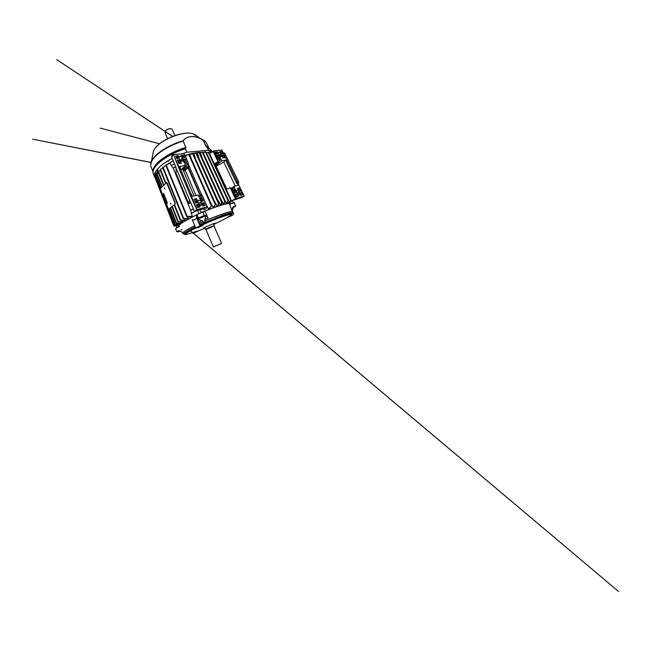 <?xml version="1.0" encoding="UTF-8"?>
<svg xmlns="http://www.w3.org/2000/svg" width="651" height="651" viewBox="0 0 651 651"><rect width="100%" height="100%" fill="white"/><g stroke="black" fill="none" stroke-linecap="round" stroke-linejoin="round"><path stroke-width="0.98" d="M213.805 226.06L205.594 229.437L204.756 227.443M221.438 243.482L213.52 246.908M221.446 243.466L213.504 246.9M232.684 211.852L231.748 210.314L233.091 206.66L235.686 205.871L234.214 202.705L229.689 204.235L231.748 210.314M233.091 206.66L232.195 210.485M200.988 217.401L202.819 216.474L200.573 217.475M220.559 216.864L219.216 217.361M195.471 227.533L192.273 229.006M205.049 228.143L203.079 228.477C203.682 227.622 213.984 223.163 215.237 223.212L213.691 224.416M203.291 228.298L204.927 227.85M213.561 224.131L215.009 223.244M195.772 228.078L192.257 219.704C194.234 220.347 195.666 219.647 196.553 217.597L199.987 224.562L201.143 225.474L202.835 225.474L200.134 226.011L195.772 228.078L198.579 227.516L202.843 225.498M228.745 213.316L228.965 213.943M220.632 215.961L220.827 216.457M188.969 230.08L189.197 230.535M230.006 204.113C229.713 202.388 217.532 205.716 203.283 211.876M196.773 214.797C184.86 220.364 177.699 225.23 179.155 226.214L179.375 226.638M203.014 221.804L202.16 220.673L198.848 222.186L198.05 218.703L198.474 218.012L204.186 215.473L202.77 211.941L205.081 211.681L208.157 218.061L204.715 219.533L204.967 220.941C204.666 222.007 204.023 222.3 203.014 221.804L199.279 223.513M202.721 212.039L196.936 214.537L196.26 215.619L198.848 222.186M232.147 213.959L232.521 212.869M227.207 217.499L232.814 215.172L227.207 217.499L231.935 214.399C232.895 213.178 230.259 213.593 224.017 215.644L200.614 225.181M232.277 210.712L233.318 207.425L232.309 210.81M232.285 210.419L231.862 210.265M198.872 222.162L202.16 220.673M204.715 219.533L204.862 219.46C205.464 218.191 205.545 216.929 205.122 215.668L205.187 215.554C205.626 216.816 205.57 218.077 205.008 219.363L208.019 218.069L205.602 215.318L208.157 218.061M208.133 218.061L205.008 219.363M201.924 220.762C200.484 220.388 199.369 219.656 198.579 218.565L198.05 218.703M178.935 230.69L176.909 231.691L178.252 231.748M202.412 217.133L205.48 215.391L198.441 218.142L196.944 214.537L202.77 211.933L204.227 215.562L205.602 215.318M178.992 230.625L182.223 232.228L182.711 233.156M182.182 232.252L178.992 230.69M175.632 228.509L176.844 231.626L175.632 228.509L179.367 226.629M218.996 217.1L220.372 216.49M192.379 228.883L193.51 228.371M216.466 217.963L218.964 217.068M211.323 220.136L211.909 219.737L211.323 220.136M209.061 221.153L209.655 220.624L209.061 221.153M205.838 222.292L207.173 221.739L205.838 222.276M217.222 217.239L215.652 218.736M205.203 222.203L206.001 222.764M207.938 221.519L208.491 221.218L207.832 221.43M207.645 221.576L207.132 221.665M207.466 221.804L208.263 221.421M210.346 220.616L210.989 220.071L210.346 220.616M212.584 219.68L213.211 219.167L212.153 219.68M214.846 218.801L215.652 218.199L214.846 218.801M216.067 218.573L219.167 217.263M215.351 218.427L215.229 218.907M206.074 222.723L205.879 222.276M205.57 222.463L205.155 223.13M185.625 232.098L188.627 231.243M185.079 233.644L184.103 233.261M185.12 233.603C184.412 233.53 184.55 233.091 185.535 232.277L185.332 232.301M231.284 213.707L231.772 212.739L231.211 213.715M231.732 212.739L230.234 213.853M227.394 213.691L224.595 215.448M193.192 227.85L195.446 227.476M195.748 228.045C187.382 232.277 184.209 234.441 186.235 234.539L199.483 230.413L193.054 233.367L199.491 230.438M225.466 214.285L223.049 215.815M228.615 214.13L228.379 213.414M228.241 213.455L228.485 214.203M222.927 216.018L220.502 216.555L220.323 216.075M189.295 229.909L189.563 230.421M200.467 225.034L205.504 222.414M222.658 215.888L220.648 216.832M222.902 215.806L225.425 214.301M205.968 222.52L215.058 218.573M200.15 224.489L205.285 222.585M212.177 219.737L211.005 220.095L212.161 219.615M212.56 219.525L213.032 219.395L212.617 219.664M213.561 219.135L214.26 218.785M179.294 230.845L178.211 231.414L179.294 230.845M176.82 231.675L178.87 230.625M234.848 206.326L233.066 207.034L234.498 206.579M234.685 206.766L235.581 206.326L235.475 205.7M205.008 215.619L205.122 215.668C204.951 216.238 199.759 218.533 198.579 218.565M192.761 232.879L193.054 233.367M196.553 217.597L200.134 226.011M195.634 227.923L199.995 225.856M233.79 214.35L232.383 210.672M187.887 154.58L184.941 155.524L188.025 154.507M189.246 154.165L191.939 153.498M193.013 153.27L195.43 152.847M196.301 152.733L198.547 152.521M199.67 152.48L201.297 152.513M203.145 152.716L203.665 152.822M204.504 150.641L205.342 152.041M171.921 158.527L172.092 158.99L171.27 158.885M168.747 160.317L168.235 161.342L167.999 160.764M164.833 166.241L165.875 165.403M167.608 164.133L173.182 160.691M157.721 170.367L156.777 173.63M211.062 152.659L209.174 152.863M210.843 152.293L210.655 151.829M156.704 173.89L154.588 175.217L155.532 177.105M209.516 153.563L213.39 151.276L217.605 160.203L218.044 159.812L213.821 150.869L213.39 151.276M172.092 158.99L171.905 158.543M164.719 188.847L164.369 187.976L164.719 188.847M170.765 204.202L170.554 203.267L170.627 204.227M164.19 194.698L163.906 195.398L163.824 194.494L164.19 194.698M164.963 196.675L164.41 196.7L164.687 195.975L164.963 196.675M165.891 199.043L165.525 199.548L165.647 198.425L165.891 199.043M166.396 200.492L166.013 200.817L166.314 200.321M166.786 202.624L166.9 201.794M174.859 204.227L174.948 202.925L166.558 182.532L160.683 188.318L160.626 189.563L168.56 209.248L175.07 204.178L175.16 202.876L167.226 183.029L166.518 182.524M167.226 202.461L167.055 203.47L167.226 202.461M166.64 200.972L166.477 201.981L166.64 200.972M166.103 199.588L165.842 200.362L165.574 199.678L166.103 199.588M165.452 197.92L165.256 198.571L165.085 197.701L165.452 197.92M164.532 195.569L164.247 196.26L164.166 195.365L164.532 195.569M163.971 194.136L163.425 194.169L163.694 193.437L163.971 194.136M170.586 203.283L170.798 204.162M174.631 224.123L175.412 224.253L174.631 224.123L168.812 209.199L175.07 204.178M164.565 187.96L164.736 188.831M167.104 203.429L166.819 202.852M167.242 203.177L167.006 202.73M167.429 203.014L167.177 202.502M166.518 201.94L166.233 201.362M166.656 201.688L166.42 201.24M166.851 201.517L166.591 201.013M166.387 200.899L166.453 200.475M165.891 200.321L165.574 199.678M165.566 199.507L165.37 198.775M165.525 199.377L165.525 198.872M165.085 198.295L165.085 197.701M165.305 198.441L165.232 197.774M165.077 198.262L165.256 197.782L165.077 198.262M165.004 196.797L164.467 196.838M164.467 196.692L164.711 196.041M164.288 196.22L164.076 195.805M164.239 196.097L164.377 195.446M163.946 195.357L163.735 194.942M164.093 194.568L163.906 195.227L163.987 194.559M163.906 195.227L164.011 194.568M164.011 194.258L163.482 194.307M163.482 194.161L163.718 193.502M172.206 158.356C165.256 162.099 160.203 165.834 157.046 169.577C154.531 172.678 153.717 175.168 154.596 177.064L155.776 178.529M211.184 152.041L211.388 152.472C210.908 151.545 210.004 150.812 208.678 150.267L202.689 139.81C195.259 135.335 186.959 135.424 183.134 140.844L185.812 147.427L185.413 148.737L186.935 152.212L208.589 150.243M186.935 152.212L185.348 148.754L185.755 147.443L183.045 140.795C186.568 136.059 193.559 135.082 200.516 138.687L203.063 140.12L205.773 145.946L207.132 147.036L208.629 150.251M186.87 152.22L182.443 153.758M153.009 172.491L153.424 169.447L155.646 165.802C160.423 159.666 173.125 152.057 185.348 148.371L185.437 148.412M153.026 170.847L153.498 168.918L155.703 165.297C160.496 159.096 173.426 151.423 185.681 147.842L185.771 147.883M150.69 165.094L151.488 161.114L153.18 158.396C157.859 151.935 170.814 144.148 183.045 140.795L183.134 140.844M205.61 141.763L202.689 139.81M208.222 147.46L206.131 146.337M208.296 147.533L206.815 146.752M210.721 149.771L211.648 151.683M210.542 150.601L211.201 152.041L211.681 151.081M173.719 154.604L172.629 154.621C171.978 155.028 171.758 155.589 171.97 156.289L172.043 156.435M173.011 155.28L172.352 155.776M233.473 207.344L234.661 206.79L233.473 207.344M202.494 217.092L201.118 217.654L202.494 217.092M179.709 231.056L178.683 231.585L179.855 231.129M178.716 231.308L178.211 231.414M154.979 174.216L155.703 173.361L156.069 174.289M155.703 173.361L156.981 172.906M167.6 138.655L165.037 132.584L165.85 130.542C167.063 129.484 168.479 128.874 170.106 128.703C171.229 128.646 171.937 128.906 172.238 129.468L172.263 129.525M165.484 130.884L165.956 130.346C167.079 129.362 168.389 128.792 169.903 128.638L171.099 128.752M201.558 205.228L201.851 204.853C200.76 205.985 199.654 205.692 198.522 203.966L197.928 200.89C199.019 199.743 200.126 200.036 201.257 201.761L201.851 204.853M158.405 171.473L158.258 172.043L158.616 171.246L160.39 170.416M179.033 226.011C178.716 225.384 179.928 224.147 182.679 222.292L196.862 214.659M182.492 221.657L178.561 221.706L182.044 221.958M180.791 222.951L180.262 223.269L180.791 222.951L180.392 221.942M179.489 224.082L179.09 224.359L179.171 223.269M174.346 225.368L173.923 224.823L174.346 225.368L178.577 225.222L178.594 224.367M221.031 153.88L221.625 156.207C220.819 156.948 219.94 156.614 218.972 155.207L218.37 152.895C219.175 152.139 220.062 152.472 221.031 153.88L219.159 155.54M219.704 151.585L221.6 151.398L222.65 153.571L221.6 153.685L219.704 151.585M217.572 151.797L217.768 154.1L216.677 154.214L215.619 151.992L217.572 151.797L216.832 152.969L217.76 152.188M217.304 155.532L218.386 155.41L220.665 158.291L218.72 158.535L217.304 155.532M222.797 158.03L222.219 154.979L223.269 154.857L224.676 157.794L222.797 158.03M226.035 160.146L226.784 161.708L227.508 161.611L221.926 150.031L214.016 150.78L218.248 159.723L221.169 159.349L221.82 160.707L226.035 160.146L223.773 162.018L235.271 186.08M236.671 192.387L237.216 193.526C238.111 194.918 238.966 195.251 239.78 194.535L239.169 191.719C238.266 190.328 237.412 190.002 236.598 190.735L236.671 192.387M242.571 194.95L241.415 192.55L240.39 192.834L240.732 195.471L242.571 194.95M238.445 195.617L236.655 193.843L235.589 194.128L236.752 196.586L238.657 196.057L238.445 195.617L237.395 196.293L236.158 195.324M235.971 192.403L235.271 188.953L233.367 189.433L234.905 192.688L235.971 192.403M237.949 189.661L239.714 191.418L240.74 191.15L239.21 187.968L237.363 188.432L237.949 189.661M229.103 202.241L233.864 199.963L241.383 197.774L244.158 196.146L238.103 183.566L237.395 183.728L238.193 185.389L234.043 186.373L234.734 187.822L231.862 188.53L236.484 198.319L229.453 201.826M244.166 196.114L236.484 198.319M227.508 161.611L238.103 183.566M227.492 162.416L226.67 162.538L236.728 183.444L237.542 183.256M226.67 162.538L226.784 161.708M237.395 183.728L236.728 183.444M182.451 158.055C181.849 156.492 179.464 155.849 179.033 157.16L179.627 159.617C180.229 161.196 182.606 161.814 183.037 160.528L182.451 158.055L180.27 160.406L179.546 159.43M176.787 158.51L178.211 158.356L178.252 155.695L175.697 155.947L176.787 158.51M183.208 157.819L184.575 157.672L183.492 155.174L181.035 155.418L183.208 157.819M183.647 161.505L184.209 162.815L186.674 162.514L185.218 159.145L183.851 159.3L183.647 161.505M178.846 159.861L177.422 160.024L178.887 163.482L181.434 163.165L178.846 159.861L177.764 160.83M179.359 169.293L173.557 154.678L179.57 168.308L180.571 168.17L180.498 169.13L179.359 169.293L189.848 194.226L190.987 193.965L180.498 169.13M188.408 163.547L184.078 153.603L188.456 163.613L184.729 164.019L185.397 165.574L179.79 166.322L180.571 168.17M173.76 154.58C172.417 154.368 171.815 154.954 171.954 156.33C171.831 154.954 172.442 154.377 173.76 154.58L184.078 153.603M179.196 226.288L178.577 226.393L179.188 226.263M216.156 166.249L223.773 162.018M218.215 161.497L218.915 161.79L216.36 163.971L216.816 164.947L221.82 160.707M216.816 164.947L215.839 165.574M214.708 164.613L218.248 161.57L214.277 163.824M235.499 198.864L230.21 187.634L226.296 189.636L214.325 163.881M230.21 187.634L231.162 188.953L231.862 188.53M230.934 188.473L234.043 186.373M183.517 171.034L185.218 170.285L195.984 195.463M202.046 195.837L188.18 163.897M185.218 170.285L188.399 167.567L200.313 195.21L188.326 167.559M182.825 169.406L186.381 166.233L184.078 168.576L184.542 169.667L188.7 165.557L188.416 167.608M184.542 169.667L183.289 170.497M180.905 170.098L185.397 165.574M190.987 193.965L192.468 196.309L198.042 194.974L198.758 196.643L202.437 195.788L207.213 206.774L205.675 208.987L204.08 209.655L204.357 208.548L194.372 211.42L196.773 209.785L189.848 194.226M198.669 196.447L201.257 194.494L201.859 195.886M173.557 154.678L171.612 156.94L176.014 167.47L176.136 173.402L188.741 203.779L189.506 199.759L194.372 211.42M187.114 216.742L186.642 216.042L187.439 216.433L187.114 216.742L191.117 216.75L192.232 216.23L190.588 210.143L173.231 168.218L171.327 165.614L174.476 163.792M190.759 202.762L188.741 203.779M215.391 164.605L216.36 163.971L215.367 164.557L216.384 163.897L216.132 163.385M171.327 165.614L170.277 163.084L165.834 165.289L166.151 164.833L187.162 216.368M186.267 158.584L185.421 155.971L188.676 154.238L211.266 205.586L211.396 204.967L211.778 205.26L209.655 208.475L208.483 208.979L206.465 205.049M190.613 157.225L189.799 154.637L193.054 153.327L192.427 153.327L215.196 204.544L215.318 203.918L215.717 204.186L214.041 206.823L213.007 207.246L210.826 203.112M194.38 156.305L194.844 156.216L193.729 153.726L196.366 152.806L195.707 152.79L218.614 203.828L218.728 203.21L219.151 203.446L217.914 205.488L216.995 205.838L214.301 201.013M197.684 155.735L198.352 155.654L197.245 153.197L198.783 152.415L199.67 152.651L198.994 152.399M201.021 155.451L201.452 155.443L200.345 153.018L202.054 152.163L202.933 152.415L202.274 152.147M201.175 152.57L199.702 152.546L201.216 152.554M198.376 152.603L196.358 152.798L198.449 152.57M195.21 152.952L193.054 153.335M191.663 153.636L189.295 154.23M187.691 154.686L184.957 155.565M173.207 160.756L167.942 163.995M165.907 165.476L165.085 166.127M201.997 201.379L199.32 197.945L201.753 197.334L203.348 201.021L201.997 201.379M197.562 207.612L196.35 204.739L197.758 204.357L200.085 206.904L197.562 207.612M191.63 194.332L190.637 194.559L197.009 209.671L207.181 206.749L202.396 195.748M202.616 205.626L202.705 203.022L204.056 202.656L205.268 205.447L202.835 206.131L202.616 205.626M197.18 200.077L197.05 202.689L195.642 203.055L194.031 199.263L196.561 198.636L197.18 200.077L196.122 200.842L195.927 202.982M199.287 205.008L197.928 202.559M202.99 211.909C217.206 205.74 229.526 202.339 229.958 204.007L229.99 204.089M230.462 200.329L228.289 203.096L230.893 200.126L230.462 200.329L230.666 199.483L230.893 200.126M227.94 203.104L227.476 202.103M225.978 203.356L228.501 200.451L226.442 203.275L225.417 202.111M223.48 203.901L225.148 201.379L225.539 201.574L223.48 203.901L221.014 199.475M221.836 201.273L222.243 201.175M220.477 204.731L222.007 202.363L222.422 202.575L221.299 204.438L220.477 204.731L217.41 199.377L199.108 158.706L198.352 155.654M218.573 202.16L219.232 201.973M215.278 203.202L215.741 203.047M203.69 208.743L204.08 209.655M191.06 213.382L195.951 210.997M183.558 218.679L183.102 218.004L183.883 218.394L183.558 218.679L187.634 218.646L188.359 218.256L187.748 216.75M185.201 220.03L184.428 220.437L185.201 220.03L184.664 218.687M182.695 221.6L182.223 220.42M198.978 152.399L199.564 152.342M205.586 152.049L206.172 152.318L205.325 152.049L203.275 153.001M201.932 157.469L201.452 155.443M202.282 152.147L202.835 152.122M208.434 152.285L208.955 152.554L208.141 152.277L206.57 153.018M186.804 159.821L186.52 158.494M211.721 205.732L208.483 208.979M188.635 154.23L189.181 154.124M191.264 158.706L190.906 157.143M215.668 204.658L213.007 207.246M192.379 153.327L192.948 153.237M195.682 152.79L196.252 152.708M195.414 158.624L194.844 156.216M219.094 203.909L216.995 205.838M178.236 221.934L177.796 221.307L178.561 221.706M157.005 174.655L155.939 175.379M175.086 224.416L179.09 224.359M179.285 224.156L175.412 224.253M158.429 172.588L156.891 173.524M176.397 223.269L175.965 222.675L176.397 223.269L180.262 223.269M180.587 223.016L176.722 223.073M155.565 176.999L156.102 176.592M178.577 225.222L174.671 225.222M191.117 216.75L192.004 216.303L187.439 216.433M162.685 167.453L166.005 165.72M187.431 218.712L188.139 218.321L183.883 218.394M160.415 169.382L160.252 169.96L160.618 169.17L162.896 168.121M174.24 204.853L180.172 219.753L180.945 220.144L180.612 220.404L184.428 220.437M184.998 220.103L180.945 220.144M180.612 220.404L180.172 219.753M174.216 226.092L173.793 225.571L174.216 226.092L178.944 225.775M178.895 225.653L174.541 225.978M220.632 204.634L221.299 204.438M226.141 203.258L226.605 203.177M223.635 203.804L224.196 203.665M208.654 208.865L209.655 208.475M213.162 207.14L214.041 206.823M217.149 205.74L217.914 205.488M164.963 166.184L165.891 165.444M167.763 164.068L173.19 160.716M211.778 205.26L189.286 154.222L191.809 153.563M193.038 153.302L195.316 152.904M225.474 202.03L224.945 202.217M228.436 200.915L227.956 201.102M222.365 203.039L221.796 203.202M236.272 198.409L231.65 188.619M240.52 193.16L241.415 192.55M241.358 195.292L240.675 193.868M235.743 194.462L236.655 193.843M234.653 192.159L234.808 190.833L235.865 190.198M234.808 190.833L234.254 189.677L233.563 189.848M234.254 189.677L235.271 188.953M239.055 190.483L238.193 188.684L237.558 188.847M238.193 188.684L239.21 187.968M175.933 167.551L189.417 199.824M196.537 205.179L197.758 204.357M196.781 205.106L198.864 207.108L199.865 206.391M202.843 203.462L204.056 202.656M203.063 203.397L204.089 205.773M199.523 198.425L201.753 197.334M200.777 198.107L202.176 201.33M194.242 199.751L196.561 198.636M195.593 199.409L196.171 200.76M218.248 161.57L217.605 160.203M218.744 161.424L221.169 159.349M185.006 165.964L186.219 165.859L188.456 163.613M186.398 166.265L186.219 165.859M188.7 165.557L188.033 164.036M177.178 158.47L177.422 156.647L176.055 156.785M177.422 156.647L178.252 155.695M177.577 157.021L178.439 156.15M183.387 157.802L182.654 156.118L181.808 156.199M182.654 156.118L183.492 155.174M185.478 162.66L184.038 160.105M184.363 160.065L185.218 159.145M180.254 163.311L178.016 160.797M180.01 162.742L180.864 161.839M220.372 152.269L221.6 151.398M220.697 152.236L220.974 152.806M216.832 152.969L216.62 154.092M215.969 152.725L216.677 152.651M217.597 156.15L218.386 155.41M217.987 156.989L219.192 157.957L220.119 157.143M219.192 157.957L219.428 158.445M222.422 155.63L223.269 154.857M222.455 155.906L223.439 157.949M216.775 162.84L217.019 163.352M216.767 163.564L216.531 163.051M223.716 152.928L224.904 153.538L238.543 181.702C238.868 182.524 238.762 183.167 238.225 183.631L238.225 183.631M216.457 163.832L216.213 163.32M213.772 226.06C216.132 224.693 209.329 227.248 206.497 228.81C205.488 229.372 205.382 229.543 206.18 229.339M213.886 226.043L205.985 229.543L213.341 246.981M181.092 230.015L182.068 229.73M231.3 215.042L231.479 214.586C231.756 213.097 215.668 218.72 201.143 225.474M230.723 213.772L231.276 213.292M184.705 234.091L182.817 233.359C182.117 232.594 186.08 230.039 194.722 225.694M204.967 220.941C219.314 214.618 232.285 210.428 232.627 211.681M195.194 226.849C185.657 231.658 182.052 234.132 184.363 234.262L184.656 234.246M232.374 213.504L232.602 212.967C232.252 212.316 228.867 213.097 222.447 215.31L199.987 224.562M184.42 233.424L183.891 233.481M185.323 234.563C183.151 234.45 186.544 232.138 195.512 227.614M197.033 214.578L198.474 218.012M234.262 202.803L235.524 205.602M235.507 205.683L234.026 202.526M222.162 216.287L220.616 216.775M216.49 217.939L218.891 217.084M193.607 228.257L194.836 227.573M199.434 230.47L205.081 228.216M213.723 224.489L229.062 216.726M215.18 223.545L213.618 224.253M204.975 227.98L203.389 228.631M206.033 222.626L205.358 222.137M215.53 218.24L216.132 217.662M216.62 217.467L215.196 218.842M226.475 213.967L223.594 215.79M228.224 214.334L230.959 212.861L229.388 214.041M185.364 233.009L186.357 232.659M185.535 233.245L184.681 233.261M187.211 231.097L190.71 230.08M189.555 230.714L186.292 231.666M195.357 227.232L193.957 227.459M185.364 233.31L186.324 232.676M208.458 221.145L209.036 220.901M209.663 220.64L210.363 220.347L209.663 220.648M198.596 218.451L201.314 217.605M154.588 175.217L155.41 177.243M194.136 134.545L195.666 135.538M157.697 170.293L156.688 170.098M156.736 170.041L157.68 170.22M154.629 173.955L155.516 174.631M155.426 174.688L154.604 174.045M155.312 172.035C154.377 173.89 154.197 175.453 154.783 176.706L155.491 177.747M211.119 152.603L208.613 150.3M196.781 136.262C196.049 135.213 194.82 134.415 193.103 133.878C184.323 130.452 160.846 139.46 154.832 148.737L153.473 151.024L152.798 154.49M183.069 141.194L183.012 141.202C170.79 144.603 157.908 152.375 153.229 158.803C150.853 162.034 150.137 164.695 151.089 166.786L152.952 171.579M206.53 143.155L206.391 142.854C205.806 141.698 204.691 140.787 203.063 140.12L203.022 140.111M185.413 148.737L185.348 148.754C173.133 152.48 160.48 160.065 155.711 166.184C153.229 169.333 152.448 171.897 153.351 173.858L154.442 176.665M209.345 148.526L206.847 146.727C208.336 147.378 209.362 148.257 209.931 149.372C209.435 148.395 208.499 147.614 207.132 147.036L207.091 147.028M205.732 145.938L208.45 147.647M152.985 171.148C152.863 169.398 153.75 167.323 155.638 164.923C160.447 158.681 173.483 150.975 185.755 147.443L185.812 147.427M153.229 173.557C152.798 172.36 152.863 170.993 153.424 169.447L153.034 170.896M186.845 152.228L182.508 153.75M160.764 143.008C166.599 138.525 175.493 134.765 182.752 133.691M210.932 150.365L211.616 151.838M185.161 167.437L184.672 166.298M175.729 166.786L173.231 168.218M190.588 210.143L193.282 208.8M173.15 168.072L175.664 166.632M216.384 163.897L218.899 161.749L216.352 163.914M193.347 208.963L190.637 210.306M221.901 202.982L198.962 152.391M199.67 152.635L222.235 202.323M228.07 200.89L205.513 152.025M225.051 201.997L202.233 152.139M202.933 152.407L225.344 201.322L202.933 152.415M208.328 152.253L230.576 200.101M208.955 152.554L230.771 199.426M208.825 152.554L230.666 199.483M189.311 154.425L211.591 205M189.181 154.507L211.396 204.967M189.311 154.482L211.542 204.943M193.078 153.53L215.53 203.926M218.939 203.161L196.39 153.042L218.964 203.185M158.453 171.384L163.857 185.063M172.303 206.448L178.301 221.649M158.258 172.043L163.523 185.405M164.54 187.984L164.801 188.644M170.578 203.291L170.863 203.999M171.945 206.741L177.715 221.373M158.323 171.962L163.596 185.323M172.027 206.676L177.796 221.307M156.028 175.184L161.017 187.968M169.219 208.979L175.16 224.196M155.849 175.835L160.699 188.294M168.845 209.183L174.582 223.895M155.906 175.754L160.773 188.229M168.934 209.158L174.663 223.846M156.972 173.345L162.229 186.731M170.529 207.897L176.462 223.024M156.785 174.004L161.904 187.065L156.696 173.866M170.18 208.19L175.876 222.732M156.85 173.915L161.977 186.992M170.261 208.125L175.965 222.675M155.622 176.885L174.411 225.173M155.451 177.544L173.833 224.855M155.508 177.454L173.923 224.823M165.948 165.452L186.56 216.132M166.029 165.378L186.642 216.042M163.01 167.12L183.623 218.337M162.799 167.763L183.021 218.077M162.872 167.689L183.102 218.004M160.455 169.309L165.891 182.972M174.517 204.626L180.685 220.087M160.252 169.96L165.566 183.313M180.148 220.087L174.126 204.951L180.083 219.818M160.325 169.878L165.639 183.232M174.02 225.27L174.273 225.93M155.711 179.009L173.793 225.571M155.662 179.106L173.703 225.596M231.162 188.953L235.768 198.726M237.623 194.161L239.706 192.851M237.005 193.087L239.169 191.719M198.685 203.592L201.257 201.761M199.239 204.886L201.826 203.071M218.012 161.733L213.162 151.439M185.25 165.932L185.673 166.925M181.206 161.114L182.964 159.243M219.94 156.313L221.527 154.922M222.219 202.306L199.67 152.651M199.458 152.676L222.007 202.363M228.306 200.207L206.172 152.318M206.009 152.318L228.159 200.264M202.738 152.424L225.148 201.379M215.489 203.885L193.078 153.571M192.908 153.603L215.318 203.918M196.187 153.066L218.728 203.21M187.976 167.673L199.979 195.455M188.188 167.576L200.174 195.308M224.904 153.538L223.667 153.644M238.543 181.702L236.956 182.036M214.057 226.052L221.576 243.417M213.39 223.724L214.244 225.694M194.885 227.565L193.518 228.33M206.009 222.569L205.382 222.121M228.452 214.22L228.208 213.463M190.67 230.104L187.179 231.121M216.148 217.654L215.546 218.24M231.04 212.812L228.257 214.325M189.522 229.779L189.823 230.348M214.22 218.809L213.813 218.972M209.028 220.909L208.466 221.153M205.008 222.658L200.264 224.839M190.889 231.097L618.45 591.401L190.865 231.138M176.812 231.65L175.615 228.591M196.944 214.537L202.77 211.941M157.404 169.227L158.348 172.629M150.991 162.4L32.55 139.176L150.959 162.465M159.625 143.757L100.262 128.117L159.593 143.781M172.629 136.393L56.686 59.599L172.572 136.417M154.588 175.298L155.361 177.3M154.629 176.315L154.783 176.706C153.937 174.932 154.726 172.548 157.135 169.545M211.014 152.375L208.507 150.308M150.959 166.461C150.397 164.923 150.576 163.141 151.488 161.114L153.473 151.024L154.857 148.648C160.968 139.233 184.038 130.338 193.103 133.878L202.746 139.802C204.512 140.535 205.732 141.552 206.391 142.854L208.743 147.883M209.931 149.372L211.347 150.291M208.361 150.291L186.983 152.236M157.216 169.447C160.333 165.777 165.338 162.083 172.214 158.372M233.221 202.835L232.228 200.711M226.922 189.319L215.196 164.19M231.17 203.649L230.259 201.672M201.192 212.625L199.995 209.817M196.61 201.859L196.154 200.777M194.088 195.918L182.459 168.536M198.937 213.626L197.627 210.509M176.836 227.899L176.095 225.987M178.781 226.922L178.358 225.848M174.883 135.571L172.238 129.468M178.992 225.913L178.708 225.181M229.958 204.007L229.128 202.225M208.938 152.358L230.959 199.662M158.16 171.897L163.499 185.429M164.524 188.033L164.793 188.709M170.554 203.332L170.847 204.072M171.913 206.766L177.772 221.625M155.76 175.713L160.675 188.326M170.147 208.214L175.933 222.968M155.369 177.422L173.882 225.083M165.834 165.289L186.625 216.425M162.693 167.608L183.086 218.362M160.146 169.813L165.533 183.346M155.581 178.984L173.752 225.816M239.137 194.934L239.78 194.535M197.115 200.183L196.122 200.842M182.483 161.106L183.037 160.528M178.179 156.574L177.324 157.436M221.194 156.582L221.625 156.207M217.694 152.293L216.775 153.066M184.078 168.519L186.381 166.225M188.399 167.567L200.345 195.186M214.374 163.889L226.345 189.612M193.054 153.327L215.717 204.186M196.366 152.806L219.151 203.446M199.645 152.432L222.422 202.575M202.909 152.204L225.539 201.574M206.155 152.114L228.501 200.451M205.561 152.041L206.082 152.033M208.385 152.269L208.865 152.285M224.221 152.895L223.334 152.952M212.014 152.106L211.429 151.927"/></g></svg>

